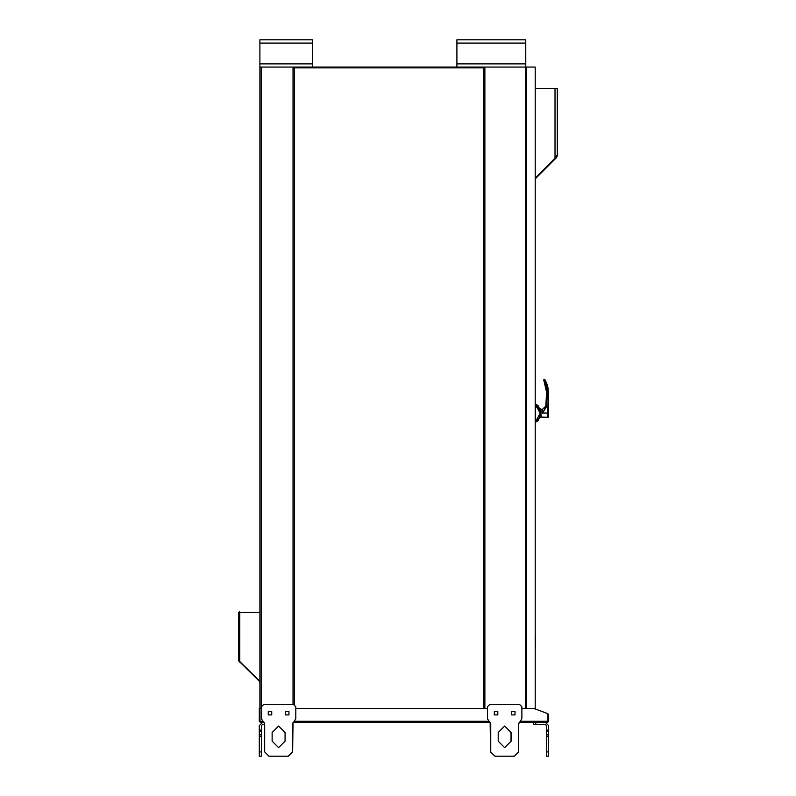 <?xml version="1.0" encoding="UTF-8"?>
<svg xmlns="http://www.w3.org/2000/svg" width="796" height="796" viewBox="0 0 796 796"><rect width="100%" height="100%" fill="white"/><g stroke="black" fill="none" stroke-linecap="round" stroke-linejoin="round"><path stroke-width="1.19" d="M301.435 39.8L303.783 39.8L301.435 39.8M259.904 708.44L259.904 721.246L259.267 721.246L259.267 708.44L259.904 708.44L259.904 39.8L312.39 39.8L312.39 67.013M259.904 39.8L270.859 39.8M259.904 67.013L526.634 67.013L526.634 708.44M456.944 67.013L456.944 39.8L525.768 39.8L525.768 67.013M538.892 418.965L535.509 421.96L538.892 418.965L540.355 413.253M538.842 407.273L538.892 408.079L537.31 407.95L540.225 413.204L537.31 418.467L538.892 418.338M535.24 88.515L557.26 88.515L557.26 155.916L556.603 157.489L535.24 178.861M540.593 409.313L540.593 417.104L541.031 409.313L538.892 407.622M540.355 413.154L538.892 408.079M537.897 420.985L535.509 421.96L536.136 421.91L535.509 421.96L535.509 404.06L538.892 407.452M548.553 414.567L548.553 416.308M542.613 409.243L545.837 406.04L542.613 409.243L545.837 406.04L545.837 406.816L542.613 413.064L542.613 409.243L541.101 409.313L541.101 417.104L548.205 417.323L548.553 413.204L548.553 416.736L547.837 417.412L547.837 415.97L547.837 417.412L548.553 416.736M541.031 409.821L541.031 416.597M545.837 406.816L546.484 406.826L545.837 406.04L546.514 393.115L545.837 406.816L545.837 406.04L546.484 406.826L547.16 393.324L545.678 381.742L548.126 393.343L547.837 413.054L548.553 413.184L548.553 416.686L548.553 413.204M535.24 405.91L537.31 407.751L538.892 407.89L535.509 404.448L536.703 404.657L535.24 404.527M538.325 420.447L538.892 418.527L537.31 418.656L535.509 420.517L535.24 421.89M548.036 715.166L548.683 714.898L548.036 715.166L548.036 721.246L548.683 721.246L548.683 715.166M546.534 730.141L548.683 730.141L548.683 731.663L546.534 731.663L546.534 725.654L545.459 724.579L533.628 724.579L533.628 722.43M546.534 734.698L548.683 734.698L548.683 736.22L546.534 736.22L546.534 731.663M546.534 751.902L548.683 751.902L548.683 756.2L546.534 756.2L546.534 736.22M261.416 731.663L259.267 731.663L259.267 730.141L261.416 730.141L261.416 756.2L259.267 756.2L259.267 751.902L261.416 751.902M261.416 736.22L259.267 736.22L259.267 734.698L261.416 734.698M259.904 681.794L238.74 660.839L238.74 612.313L239.795 612.313L239.268 611.786L238.74 612.313L238.74 660.571L238.74 612.313M239.377 661.914L239.795 661.605L239.496 662.033M259.904 671.983L259.904 612.313M548.553 393.115L548.553 404.149L548.553 393.115L544.942 379.692L548.553 393.115L544.942 379.692L548.553 393.363L548.553 411.174M544.942 379.692L543.648 380.03L544.942 379.732M543.947 380.836L546.553 391.99L545.947 404.666L546.514 393.314L547.16 393.324M511.122 732.539L504.674 726.081L498.216 732.539L498.216 741.136L504.674 747.593L511.122 741.136L511.122 732.539M272.152 741.136L278.6 747.593L285.058 741.136L285.058 732.539L278.6 726.081L272.152 732.539L272.152 741.136M303.783 39.8L312.39 39.8M293.027 704.569L293.027 67.869L484.903 67.869L484.903 708.44M294.321 67.869L294.321 704.679M483.61 708.44L483.61 67.869M526.634 67.013L535.24 67.013L535.24 708.987M535.24 652.76L535.24 648.442M535.24 628.721L535.32 648.442M535.32 644.302L535.32 636.283M535.24 708.639L535.24 695.535M536.136 404.507L538.643 406.587L536.136 404.507L537.897 405.433M548.553 404.149L547.917 387.513L548.553 393.353L548.215 410.447M547.389 385.473L547.15 384.727M547.678 386.488L547.927 387.533L547.678 386.488M548.543 392.717L548.553 393.214L548.543 392.717M545.678 383.075L543.718 380.339L544.315 379.354L543.648 380.03M546.225 399.104L546.514 393.314L546.225 399.104M535.24 178.075L555.031 158.285L557.26 154.892L557.26 88.515M535.24 178.135L556.613 156.583M555.031 88.515L555.031 158.285L555.608 157.767M556.056 157.319L556.503 156.722M536.136 421.91L538.892 418.527M538.325 405.97L538.643 406.587M547.917 387.513L548.553 413.184M547.011 384.309L545.986 381.801M545.927 381.692L545.16 381.781L544.345 379.374L544.942 381.105M544.673 379.463L545.688 381.712M545.648 383.165L545.041 383.413L546.553 391.99M544.514 382.09L545.041 383.413M521.877 708.44L533.778 708.44L547.956 713.743L547.956 721.246L547.499 722.43L519.101 722.43M490.236 722.43L293.037 722.43M264.163 722.43L260.441 722.43L259.993 721.246L259.993 708.44L261.396 708.44M547.499 722.43L548.683 721.246M487.46 708.44L295.814 708.44M259.267 721.246L260.441 722.43M268.939 756.2L288.301 756.2L292.61 751.892L293.057 722.43M278.61 747.593L272.172 741.136L272.172 732.539L278.61 726.081M514.246 756.2L494.883 756.2L490.585 751.892L490.127 722.43M504.614 747.593L511.022 741.136L511.022 732.539L504.614 726.081M490.684 723.743L490.684 751.892L494.993 756.2L514.345 756.2L518.654 751.892L518.654 723.743L521.877 718.738L521.877 706.729L519.728 704.569L489.61 704.569L487.46 706.729L487.46 718.738L490.684 723.743M511.51 714.937L515.042 714.937L515.042 711.415L511.51 711.415L511.51 714.937M494.306 714.937L497.828 714.937L497.828 711.415L494.306 711.415L494.306 714.937M292.58 723.743L292.58 751.892L288.281 756.2L268.919 756.2L264.62 751.892L264.62 723.743L261.396 718.738L261.396 706.729L263.546 704.569L293.654 704.569L295.814 706.729L295.814 718.738L292.58 723.743M271.764 711.415L271.764 714.937L268.232 714.937L268.232 711.415L271.764 711.415M288.968 711.415L288.968 714.937L285.446 714.937L285.446 711.415L288.968 711.415M548.683 730.141L548.683 725.654L545.459 722.43M548.683 734.698L548.683 731.663M548.683 751.902L548.683 736.22M262.491 722.43L259.267 725.654L259.267 730.141M264.62 724.579L262.491 724.579L261.416 725.654L261.416 730.141M259.267 731.663L259.267 734.698M259.267 736.22L259.267 751.902M259.715 612.313L239.795 612.313L239.795 661.595L259.904 681.267L239.855 661.665M239.795 661.575L238.74 660.571M259.904 63.889L312.39 63.889M259.904 43.064L312.39 43.064M261.197 67.013L261.197 708.44M525.34 708.44L525.34 67.013M456.944 63.889L525.768 63.889M456.944 43.064L525.768 43.064M548.215 415.97L547.837 417.412L547.837 413.054L542.613 413.064L546.484 406.826M545.16 381.781L545.429 382.428M547.956 721.246L520.266 721.246M489.082 721.246L294.192 721.246M263.008 721.246L259.993 721.246M259.904 708.719L259.267 708.719M535.778 722.43L535.778 724.579M544.404 381.841L544.126 381.214M540.593 417.104L538.892 418.795M545.837 406.04L546.553 391.921"/></g></svg>
